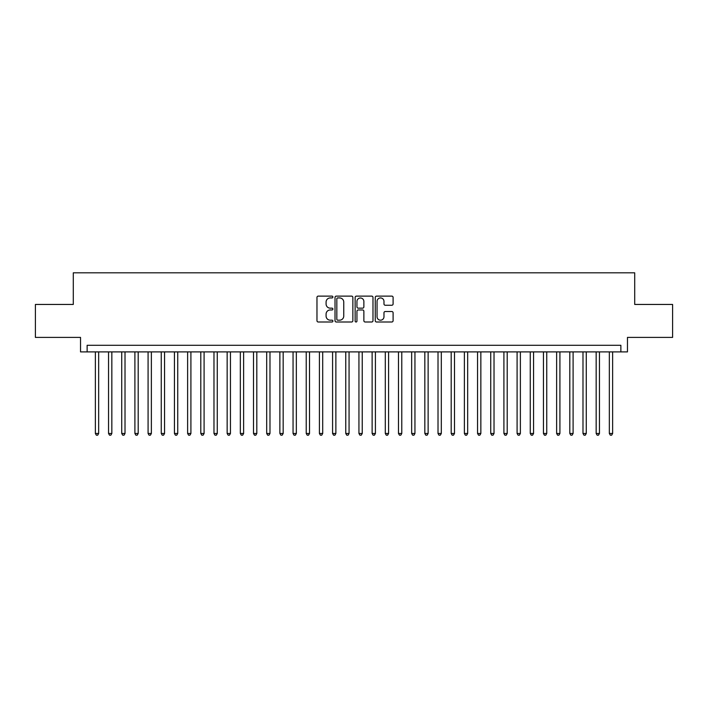 <?xml version="1.0" encoding="UTF-8"?>
<svg xmlns="http://www.w3.org/2000/svg" width="708" height="708" viewBox="0 0 708 708"><rect width="100%" height="100%" fill="white"/><g stroke="black" fill="none" stroke-linecap="round" stroke-linejoin="round"><path stroke-width="1.06" d="M332.91 297.033A0.903 0.903 0 0 0 332.008 296.121L318.264 296.121A1.292 1.292 0 0 0 316.972 297.422L316.972 320.706A1.292 1.292 0 0 0 318.264 321.998L332.008 321.998A0.903 0.903 0 0 0 332.91 321.087A0.903 0.903 0 0 0 332.008 320.184L330.229 320.184A4.142 4.142 0 0 1 326.087 316.042L326.087 314.104A4.142 4.142 0 0 1 330.229 309.962L332.008 309.962A0.903 0.903 0 0 0 332.91 309.06A0.903 0.903 0 0 0 332.008 308.157L330.229 308.157A4.142 4.142 0 0 1 326.087 304.015L326.087 302.077A4.142 4.142 0 0 1 330.229 297.935L332.008 297.935A0.903 0.903 0 0 0 332.91 297.033M391.807 305.245A1.292 1.292 0 0 0 393.099 303.953L393.099 297.422A1.292 1.292 0 0 0 391.807 296.121L376.541 296.121A1.292 1.292 0 0 0 375.249 297.422L375.249 320.706A1.292 1.292 0 0 0 376.541 321.998L391.807 321.998A1.292 1.292 0 0 0 393.099 320.706L393.099 312.812A1.292 1.292 0 0 0 391.807 311.52L385.276 311.52A1.292 1.292 0 0 0 383.975 312.812L383.975 316.724A3.46 3.46 0 0 1 380.515 320.184A3.46 3.46 0 0 1 377.054 316.724L377.054 301.396A3.46 3.46 0 0 1 380.515 297.935A3.46 3.46 0 0 1 383.975 301.396L383.975 303.953A1.292 1.292 0 0 0 385.276 305.245L391.807 305.245M620.872 351.894L627.465 351.894L627.465 337.397L672.6 337.397L672.6 304.449L634.713 304.449L634.713 272.819L73.287 272.819L73.287 304.449L35.4 304.449L35.4 337.397L80.535 337.397L80.535 351.894L620.872 351.894L620.872 345.3L87.128 345.3L87.128 351.894M352.867 297.422A1.292 1.292 0 0 0 351.575 296.121L336.309 296.121A1.292 1.292 0 0 0 335.017 297.422L335.017 320.706A1.292 1.292 0 0 0 336.309 321.998L351.575 321.998A1.292 1.292 0 0 0 352.867 320.706L352.867 297.422M356.425 296.121L371.691 296.121A1.292 1.292 0 0 1 372.983 297.422L372.983 320.706A1.292 1.292 0 0 1 371.691 321.998L365.16 321.998A1.292 1.292 0 0 1 363.868 320.706L363.868 311.263A1.292 1.292 0 0 0 362.567 309.962L358.239 309.962A1.292 1.292 0 0 0 356.947 311.263L356.947 321.087A0.903 0.903 0 0 1 356.036 321.998A0.903 0.903 0 0 1 355.133 321.087L355.133 297.422A1.292 1.292 0 0 1 356.425 296.121M337.734 297.935A0.903 0.903 0 0 0 336.831 298.838L336.831 319.281A0.903 0.903 0 0 0 337.734 320.184L339.61 320.184A4.142 4.142 0 0 0 343.752 316.042L343.752 302.077A4.142 4.142 0 0 0 339.61 297.935L337.734 297.935M363.868 301.458A3.46 3.46 0 0 0 360.407 297.997A3.46 3.46 0 0 0 356.947 301.458L356.947 306.865A1.292 1.292 0 0 0 358.239 308.157L362.567 308.157A1.292 1.292 0 0 0 363.868 306.865L363.868 301.458M95.368 351.894L95.368 433.473L98.66 433.473L98.66 351.894M98.66 433.473L97.669 435.181L96.35 435.181L95.368 433.473M108.545 351.894L108.545 433.473L111.837 433.473L111.837 351.894M111.837 433.473L110.846 435.181L109.528 435.181L108.545 433.473M121.723 351.894L121.723 433.473L125.015 433.473L125.015 351.894M125.015 433.473L124.024 435.181L122.714 435.181L121.723 433.473M134.901 351.894L134.901 433.473L138.193 433.473L138.193 351.894M138.193 433.473L137.21 435.181L135.892 435.181L134.901 433.473M148.078 351.894L148.078 433.473L151.37 433.473L151.37 351.894M151.37 433.473L150.388 435.181L149.069 435.181L148.078 433.473M161.256 351.894L161.256 433.473L164.557 433.473L164.557 351.894M164.557 433.473L163.566 435.181L162.247 435.181L161.256 433.473M174.434 351.894L174.434 433.473L177.735 433.473L177.735 351.894M177.735 433.473L176.743 435.181L175.425 435.181L174.434 433.473M187.62 351.894L187.62 433.473L190.912 433.473L190.912 351.894M190.912 433.473L189.921 435.181L188.602 435.181L187.62 433.473M200.798 351.894L200.798 433.473L204.09 433.473L204.09 351.894M204.09 433.473L203.099 435.181L201.78 435.181L200.798 433.473M213.975 351.894L213.975 433.473L217.268 433.473L217.268 351.894M217.268 433.473L216.276 435.181L214.966 435.181L213.975 433.473M227.153 351.894L227.153 433.473L230.445 433.473L230.445 351.894M230.445 433.473L229.463 435.181L228.144 435.181L227.153 433.473M240.331 351.894L240.331 433.473L243.623 433.473L243.623 351.894M243.623 433.473L242.64 435.181L241.322 435.181L240.331 433.473M253.508 351.894L253.508 433.473L256.809 433.473L256.809 351.894M256.809 433.473L255.818 435.181L254.499 435.181L253.508 433.473M266.686 351.894L266.686 433.473L269.987 433.473L269.987 351.894M269.987 433.473L268.996 435.181L267.677 435.181L266.686 433.473M279.872 351.894L279.872 433.473L283.165 433.473L283.165 351.894M283.165 433.473L282.173 435.181L280.855 435.181L279.872 433.473M293.05 351.894L293.05 433.473L296.342 433.473L296.342 351.894M296.342 433.473L295.351 435.181L294.032 435.181L293.05 433.473M306.228 351.894L306.228 433.473L309.52 433.473L309.52 351.894M309.52 433.473L308.529 435.181L307.219 435.181L306.228 433.473M319.405 351.894L319.405 433.473L322.698 433.473L322.698 351.894M322.698 433.473L321.715 435.181L320.397 435.181L319.405 433.473M332.583 351.894L332.583 433.473L335.875 433.473L335.875 351.894M335.875 433.473L334.893 435.181L333.574 435.181L332.583 433.473M345.761 351.894L345.761 433.473L349.062 433.473L349.062 351.894M349.062 433.473L348.071 435.181L346.752 435.181L345.761 433.473M358.938 351.894L358.938 433.473L362.239 433.473L362.239 351.894M362.239 433.473L361.248 435.181L359.93 435.181L358.938 433.473M372.125 351.894L372.125 433.473L375.417 433.473L375.417 351.894M375.417 433.473L374.426 435.181L373.107 435.181L372.125 433.473M385.302 351.894L385.302 433.473L388.595 433.473L388.595 351.894M388.595 433.473L387.603 435.181L386.285 435.181L385.302 433.473M398.48 351.894L398.48 433.473L401.772 433.473L401.772 351.894M401.772 433.473L400.781 435.181L399.471 435.181L398.48 433.473M411.658 351.894L411.658 433.473L414.95 433.473L414.95 351.894M414.95 433.473L413.968 435.181L412.649 435.181L411.658 433.473M424.835 351.894L424.835 433.473L428.128 433.473L428.128 351.894M428.128 433.473L427.145 435.181L425.827 435.181L424.835 433.473M438.013 351.894L438.013 433.473L441.314 433.473L441.314 351.894M441.314 433.473L440.323 435.181L439.004 435.181L438.013 433.473M451.191 351.894L451.191 433.473L454.492 433.473L454.492 351.894M454.492 433.473L453.501 435.181L452.182 435.181L451.191 433.473M464.377 351.894L464.377 433.473L467.669 433.473L467.669 351.894M467.669 433.473L466.678 435.181L465.36 435.181L464.377 433.473M477.555 351.894L477.555 433.473L480.847 433.473L480.847 351.894M480.847 433.473L479.856 435.181L478.537 435.181L477.555 433.473M490.733 351.894L490.733 433.473L494.025 433.473L494.025 351.894M494.025 433.473L493.034 435.181L491.724 435.181L490.733 433.473M503.91 351.894L503.91 433.473L507.202 433.473L507.202 351.894M507.202 433.473L506.22 435.181L504.901 435.181L503.91 433.473M517.088 351.894L517.088 433.473L520.38 433.473L520.38 351.894M520.38 433.473L519.398 435.181L518.079 435.181L517.088 433.473M530.265 351.894L530.265 433.473L533.567 433.473L533.567 351.894M533.567 433.473L532.575 435.181L531.257 435.181L530.265 433.473M543.443 351.894L543.443 433.473L546.744 433.473L546.744 351.894M546.744 433.473L545.753 435.181L544.434 435.181L543.443 433.473M556.63 351.894L556.63 433.473L559.922 433.473L559.922 351.894M559.922 433.473L558.931 435.181L557.612 435.181L556.63 433.473M569.807 351.894L569.807 433.473L573.099 433.473L573.099 351.894M573.099 433.473L572.108 435.181L570.79 435.181L569.807 433.473M582.985 351.894L582.985 433.473L586.277 433.473L586.277 351.894M586.277 433.473L585.286 435.181L583.976 435.181L582.985 433.473M596.163 351.894L596.163 433.473L599.455 433.473L599.455 351.894M599.455 433.473L598.472 435.181L597.154 435.181L596.163 433.473M609.34 351.894L609.34 433.473L612.632 433.473L612.632 351.894M612.632 433.473L611.65 435.181L610.331 435.181L609.34 433.473"/></g></svg>
